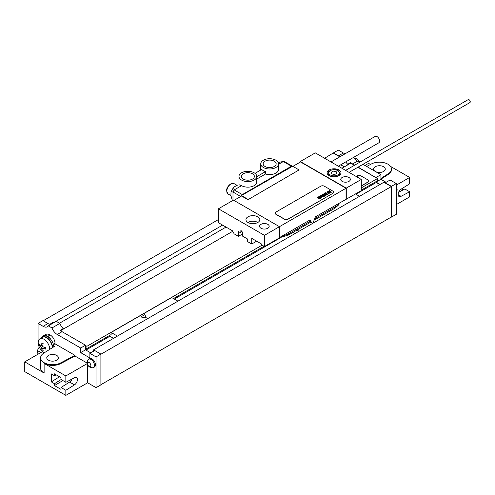 <?xml version="1.0" encoding="UTF-8"?>
<svg xmlns="http://www.w3.org/2000/svg" width="495" height="495" viewBox="0 0 495 495"><rect width="100%" height="100%" fill="white"/><g stroke="black" fill="none" stroke-linecap="round" stroke-linejoin="round"><path stroke-width="0.74" d="M355.911 194.219L376.25 182.476L376.25 181.498M361.294 190.129L377.456 180.799L377.456 178.559L361.294 187.89M358.132 167.124L377.456 178.559M93.332 351.339L93.332 350.008L383.873 182.265L391.316 186.565L391.44 217.107L396.285 214.31L396.285 183.558L390.11 179.994L385.265 182.791L391.44 186.355L391.44 217.107M376.064 177.476L380.909 174.679L380.909 179.295L386.112 182.302M376.25 181.987L380.909 179.295M354.463 165.287L350.763 163.146L350.763 162.533A8.557 4.944 -120 0 0 352.619 163.938L357.458 161.141L359.549 162.348M362.971 164.328L380.909 174.679M357.458 161.141A8.557 4.944 60 0 1 353.628 157.354M345.194 153.728A8.557 4.944 60 0 1 343.344 152.992L338.295 150.078L333.451 152.875L338.5 155.789A8.557 4.944 -120 0 0 340.35 156.525M396.285 188.861A4.795 2.766 60 0 1 396.285 192.468A5.129 5.129 0 0 0 396.285 186.869M53.794 346.803A8.557 4.944 -120 0 0 53.708 345.863L54.53 346.339L43.758 353.127A11.985 6.918 0 0 0 40.609 357.805L40.609 368.144A11.985 6.918 0 0 0 44.117 373.038L24.75 361.857L24.75 371.64L65.847 395.369L65.847 390.277L61.009 387.48L61.009 389.355L54.469 385.58L54.469 383.712L51.325 381.893L51.325 373.898L54.469 375.717L54.469 373.849L61.009 377.623L61.009 379.492L65.847 382.289L74.46 377.753A4.368 2.518 -60 0 1 76.508 377.611A4.368 2.518 -60 0 1 77.201 381.02A4.368 2.518 -60 0 1 74.46 384.875L65.847 390.277M60.638 330.654L63.249 329.144L63.249 328.532L60.223 330.276A8.557 4.944 -120 0 0 62.073 331.681L57.228 334.478L80.679 348.016L80.679 352.632L89.88 357.941L89.88 353.331L94.724 350.534L100.9 354.098L100.9 384.85L96.055 387.647L87.64 382.79L65.847 395.369M100.9 384.708L391.316 217.039M396.285 204.596L409.662 196.874L409.662 191.782L404.817 188.985L398.58 192.27M48.479 360.181A5.822 3.36 180 0 1 46.771 357.805A5.822 3.36 180 0 1 50.366 354.698A5.822 3.36 180 0 1 56.708 355.422A5.822 3.36 180 0 1 58.416 357.805A5.822 3.36 180 0 1 54.821 360.904A5.822 3.36 180 0 1 48.479 360.181M42.094 337.07A8.99 5.191 60 0 1 43.257 335.901L45.676 334.502A8.99 5.191 60 0 1 50.174 334.948A6.85 3.954 60 0 1 55.013 343.332L55.013 343.821L53.472 344.712M55.013 343.821L74.974 355.348L74.974 356.047L87.256 363.132M40.609 357.805A11.985 6.918 0 0 0 47.768 364.134A11.985 6.918 0 0 0 60.693 362.903L74.974 355.348M53.708 345.863A8.557 4.944 -120 0 0 50.991 339.644A8.557 4.944 -120 0 0 43.473 336.272L42.261 336.971A8.557 4.944 -120 0 0 41.141 338.11M52.588 347.564A8.557 4.944 -120 0 0 48.733 339.131A8.557 4.944 -120 0 0 42.261 336.971M43.257 335.901A8.99 5.191 60 0 1 47.749 336.346A6.85 3.954 -120 0 1 50.991 339.644M65.847 382.289L65.847 375.94L44.117 363.392A11.985 6.918 0 0 0 60.693 363.602L74.974 356.047M38.066 349.161L38.066 323.414L43.115 326.329A8.557 4.944 60 0 0 47.396 326.75A8.557 4.944 60 0 0 48.355 325.858L51.987 327.956A8.557 4.944 60 0 0 57.228 334.478M89.88 353.331L96.055 356.895L96.055 387.647M87.64 382.79L87.64 364.667M93.468 367.556L94.458 366.987A4.795 2.766 -120 0 0 95.189 363.144A4.795 2.766 -120 0 0 92.058 358.918A4.795 2.766 -120 0 0 89.663 358.683L88.673 359.252A4.795 2.766 -120 0 0 88.116 359.778A5.129 5.129 0 0 0 92.738 367.773A4.795 2.766 60 0 0 93.468 367.556A4.795 2.766 60 0 0 94.205 363.714A4.795 2.766 60 0 0 91.074 359.488A4.795 2.766 -120 0 0 88.673 359.252M39.711 347.917A4.795 2.766 -120 0 0 38.919 348.14A4.795 2.766 -120 0 0 38.363 348.666A5.129 5.129 0 0 0 38.165 354.111M38.202 354.092A2.395 1.386 -120 0 1 37.83 351.747A2.395 1.386 -120 0 1 39.396 351.444A2.395 1.386 60 0 1 40.596 352.706M89.156 362.557A2.395 1.386 60 0 1 90.851 365.489A2.395 1.386 60 0 1 89.156 366.467A2.395 1.386 -120 0 1 87.46 363.534A2.395 1.386 -120 0 1 89.156 362.557M324.615 158.258L333.451 152.875M43.152 320.76L218.444 219.551M54.011 322.598A8.557 4.944 60 0 1 52.835 322.517L49.809 324.268A8.557 4.944 -120 0 1 47.959 323.532L42.91 320.618L38.066 323.414M350.763 162.533L347.738 164.284A8.557 4.944 60 0 1 345.764 161.902M376.25 182.197L380.123 184.431M376.25 182.476L379.882 184.573M352.619 163.938L354.705 165.144M357.891 167.261L376.064 177.754M333.451 153.153L339.818 156.828M109.915 335.264L109.915 336.241L113.547 338.339M85.944 350.076L109.915 336.241M62.073 331.681L85.524 345.219L85.703 349.94L85.703 347.843L86.916 348.542L111.127 334.564L111.127 332.467L117.42 336.099M174.32 299.054L281.197 237.353M355.484 193.972L359.543 196.311M296.988 230.095L299.011 231.258M293.114 232.328L295.138 233.498M111.127 332.467L171.654 297.52L177.953 301.152M86.916 348.542L86.916 346.302L262.09 245.167M173.473 298.565L264.027 246.287M85.524 345.498L86.916 346.302M93.332 350.008L94.483 350.67M85.524 345.219L80.679 348.016M85.524 349.835L80.679 352.632M63.249 328.532A8.557 4.944 60 0 1 59.858 323.414L51.987 327.956M59.858 323.414L56.226 321.317L48.355 325.858M85.703 349.94L90.727 352.842M100.9 354.098L96.055 356.895M222.62 225.107L53.745 322.61M350.763 163.146L347.738 164.897L347.738 164.284M340.733 164.804L344.316 166.871M59.524 323.223L226.042 227.081M347.738 164.897L341.927 168.251M232.7 231.314L63.249 329.144M361.294 186.002L367.352 182.506A3.422 1.974 0 0 0 368.354 181.114A3.422 1.974 0 0 0 368.348 181.04M361.294 185.866L367.352 182.37A3.422 1.974 0 0 0 368.354 180.972A3.422 1.974 0 0 0 367.352 179.574L361.294 176.078A3.422 1.974 0 0 0 356.456 176.078L355.967 176.356M391.316 186.565L100.9 354.234M391.44 186.355L396.285 183.558M87.312 363.547L65.847 375.94M24.75 361.857L42.601 351.549M54.469 375.717L56.164 374.826M72.091 379.003A4.368 2.518 -60 0 1 69.616 382.078L61.009 387.48M59.505 376.757L51.325 381.893M61.102 379.547L54.469 383.712M54.469 385.58L62.865 380.562M69.473 380.377L70.748 381.113M49.704 349.383A8.13 4.696 60 0 0 49.704 349.198A8.13 4.696 -120 0 0 46.153 341.012A8.13 4.696 -120 0 0 39.885 338.834L42.477 337.343A8.13 4.696 -120 0 1 48.739 339.521A8.13 4.696 -120 0 1 52.291 347.7A8.13 4.696 60 0 1 52.291 347.75M44.371 352.743A8.13 4.696 60 0 1 41.221 350.138A13.699 13.699 0 0 1 38.895 346.11A8.13 4.696 60 0 1 38.202 342.559A8.13 4.696 -120 0 1 39.885 338.834M375.371 171.487A5.822 3.36 0 0 0 381.707 172.192A5.822 3.36 0 0 0 385.277 169.092A5.822 3.36 0 0 0 383.569 166.716A5.822 3.36 0 0 0 377.227 165.986A5.822 3.36 0 0 0 373.632 169.092A5.822 3.36 0 0 0 375.309 171.449M366.677 166.462L371.361 163.987A11.985 6.918 0 0 1 384.281 162.756A11.985 6.918 0 0 1 391.44 169.092A11.985 6.918 0 0 1 388.29 173.764L380.909 178.417M359.351 161.098A13.699 13.699 0 0 1 360.075 162.044A8.13 4.696 -120 0 0 359.351 161.098A8.13 4.696 -120 0 0 354.03 157.936M364.926 165.454L368.558 163.356L370.47 164.458M401.476 188.929L403.122 189.876M396.285 185.167L409.662 177.445L409.662 183.794L401.049 189.195A4.368 2.518 120 0 0 398.308 193.05A4.368 2.518 120 0 0 399.001 196.459A4.368 2.518 120 0 0 401.049 196.317L409.662 191.782M409.662 177.445L390.468 166.363M391.44 169.092L391.44 169.791A11.985 6.918 180 0 1 388.29 174.463L380.909 179.116M264.448 235.348L264.448 246.529L279.458 237.866L279.458 226.679L233.454 200.122L218.444 208.791L264.448 235.348L346.042 188.242L300.527 161.958L292.898 166.363M267.776 224.34A4.795 2.766 180 0 1 269.181 226.295A4.795 2.766 180 0 1 266.223 228.857A4.795 2.766 180 0 1 261.001 228.257A4.795 2.766 180 0 1 259.597 226.295A4.795 2.766 180 0 1 262.554 223.74A4.795 2.766 180 0 1 267.776 224.34M257.79 216.829A6.936 4.003 0 0 0 250.235 215.956A6.936 4.003 0 0 0 245.953 219.656A6.936 4.003 0 0 0 247.983 222.49A6.936 4.003 0 0 0 255.538 223.356A6.936 4.003 0 0 0 259.819 219.656A6.936 4.003 0 0 0 257.79 216.829M300.279 161.543L346.283 188.1L361.294 179.431L315.296 152.875L300.279 161.543L300.279 162.1M348.95 177.476A4.795 2.766 180 0 1 350.355 179.431A4.795 2.766 180 0 1 347.391 181.993A4.795 2.766 180 0 1 342.169 181.393A4.795 2.766 180 0 1 340.764 179.431A4.795 2.766 180 0 1 343.722 176.876A4.795 2.766 180 0 1 348.95 177.476M338.964 169.964A6.936 4.003 180 0 1 340.993 172.792A6.936 4.003 180 0 1 336.711 176.492A6.936 4.003 180 0 1 329.156 175.626A6.936 4.003 180 0 1 327.127 172.792A6.936 4.003 180 0 1 331.403 169.098A6.936 4.003 180 0 1 338.964 169.964M241.511 196.032L241.511 195.476L292.656 166.221L299.073 169.927L247.983 199.702L241.566 196.001L233.943 200.401M241.511 195.476L247.983 199.423M256.639 241.183L251.738 244.016L251.738 238.355L261.422 243.948L261.422 244.784L264.448 246.529M218.444 208.791L218.444 222.701L232.365 230.738L234.185 233.881L238.423 236.325L242.68 233.869M238.423 236.325L238.423 231.505L240.112 232.483L240.112 230.955L241.399 230.843L242.68 232.44L242.68 236.202L247.525 238.998L247.525 241.585L251.738 244.016M310.371 222.212L310.396 221.191L309.666 220.145M361.294 179.431L361.294 190.618L315.389 216.841L313.156 222.608A0.854 0.495 -60 0 1 312.203 223.301A0.854 0.495 -60 0 1 312.104 223.208L309.87 220.028L279.458 237.588M310.643 222.206L287.83 235.379A3.422 1.98 -120 0 0 288.542 233.813A12.839 7.413 180 0 1 282.633 235.75M254.882 223.493A3.638 2.098 0 0 0 250.897 223.493M257.852 222.453A6.936 4.003 180 0 0 257.79 222.416A6.936 4.003 0 0 0 247.927 222.453M240.112 232.483L241.894 231.456M346.283 199.281L346.283 188.1M346.042 188.242L346.042 199.145M299.073 169.927L247.983 199.702M275.201 213.19A2.568 1.485 0 0 0 275.195 213.265A2.568 1.485 0 0 0 275.95 214.31L284.421 219.205A2.568 1.485 0 0 0 288.053 219.205L332.844 193.341A2.568 1.485 0 0 0 333.599 192.295A2.568 1.485 0 0 0 333.599 192.227M292.483 166.32A1.714 0.99 120 0 0 292.291 166.147A1.714 0.99 120 0 0 291.437 166.227L242.303 194.597A1.714 0.99 120 0 0 241.152 196.243M232.984 200.395L232.984 192.011L234.191 189.913L241.566 185.656L239.357 184.845M265.054 166.506A6.503 3.756 180 0 1 263.148 163.845A6.503 3.756 180 0 1 267.164 160.38A6.503 3.756 180 0 1 274.255 161.191A6.503 3.756 180 0 1 276.161 163.845A6.503 3.756 180 0 1 272.145 167.316A6.503 3.756 180 0 1 265.054 166.506M255.748 174.042A8.904 5.142 0 0 0 251.998 171.876A8.904 5.142 0 0 0 238.961 176.43A8.904 5.142 0 0 0 247.865 181.566A8.904 5.142 0 0 0 256.769 176.43A8.904 5.142 0 0 0 255.748 174.042M243.262 179.085A6.503 3.756 180 0 1 241.356 176.43A6.503 3.756 180 0 1 245.371 172.959A6.503 3.756 180 0 1 252.462 173.77A6.503 3.756 180 0 1 254.368 176.43A6.503 3.756 180 0 1 250.352 179.895A6.503 3.756 180 0 1 243.262 179.085M261.768 166.233A8.904 5.142 0 0 0 265.524 168.399A8.904 5.142 0 0 0 278.555 163.845A8.904 5.142 0 0 0 269.651 158.709A8.904 5.142 0 0 0 260.754 163.845A8.904 5.142 0 0 0 261.768 166.233M254.999 173.355L261.768 169.451A8.904 5.142 180 0 0 265.524 171.617L256.769 176.672M256.769 176.43L256.769 182.018A8.904 5.142 180 0 1 251.268 186.77A8.904 5.142 180 0 1 241.566 185.656M265.524 171.617L265.524 173.993L256.769 179.048M278.555 163.845L278.555 169.439A8.904 5.142 180 0 1 265.524 173.993M278.555 164.297L283.326 161.543L284.18 161.463L292.291 166.147M232.427 200.716L230.893 195.556L231.035 191.744L233.584 187.314L236.994 185.26L238.182 185.056L237.198 185.229M250.575 171.536A9.287 5.365 -60 0 1 251.349 171.697M345.628 170.385L468.183 99.631A1.714 0.99 60 0 1 469.501 100.089A1.714 0.99 60 0 1 470.25 101.809A1.714 0.99 60 0 1 469.897 102.595L349.049 172.365M330.982 161.933L375.191 136.41A3.682 2.122 -120 0 1 377.035 136.589A3.682 2.122 60 0 1 379.436 139.831A3.682 2.122 60 0 1 378.873 142.783L338.345 166.184M332.844 193.205A2.568 1.485 0 0 0 333.599 192.153A2.568 1.485 0 0 0 332.844 191.107L324.374 186.213A2.568 1.485 0 0 0 320.741 186.213L275.95 212.077A2.568 1.485 0 0 0 275.195 213.122A2.568 1.485 0 0 0 275.95 214.168L284.421 219.062A2.568 1.485 0 0 0 288.053 219.062L332.844 193.341M359.321 178.293L357.062 176.43L356.629 176.74M45.509 347.719A13.037 7.53 120 0 0 45.49 348.412A13.037 7.53 120 0 0 45.509 349.086A13.668 7.895 180 0 1 42.694 347.973A13.668 7.895 120 0 0 43.139 350.454A13.037 7.53 180 0 1 41.951 349.773A13.668 7.895 -60 0 1 41.506 347.292A13.668 7.895 180 0 1 39.581 345.659A13.037 7.53 -60 0 1 39.563 344.99A13.037 7.53 -60 0 1 39.581 344.291A13.668 7.895 0 0 0 41.506 345.918A13.668 7.895 -60 0 1 41.951 342.924A13.037 7.53 0 0 0 43.139 343.604A13.668 7.895 120 0 0 42.694 346.605A13.668 7.895 0 0 0 45.509 347.719M326.886 212.831L327.882 212.98L327.616 212.411M146.291 317.821L144.812 314.628L140.759 316.967L146.291 317.821M333.29 171.14L331.192 172.353L331.959 174.005L334.824 174.45L336.922 173.238L336.154 171.586L333.29 171.14M330.778 192.215L330.078 191.794L330.778 192.215M331.452 192.19L329.46 190.544L329.045 190.785L329.843 191.491L328.915 190.86L328.501 191.101L330.512 192.629L331.452 192.19M328.965 193.087L329.843 193.137L329.924 192.53L328.532 192.147L328.08 191.695L328.723 192.128L329.138 191.887L328.284 191.299L327.492 191.751L329.552 192.815L329.076 192.598L328.668 192.84L328.965 193.087M329.15 193.52L327.158 191.874L326.743 192.116L328.488 193.904L329.15 193.52M327.739 194.337L325.747 192.691L325.085 193.075L327.077 194.714L327.739 194.337M326.886 194.826L324.893 193.18L324.541 193.384L326.533 195.03L326.886 194.826M324.998 194.51L325.357 194.888L324.998 194.51M324.769 194.325L324.299 194.597L325.19 195.216L325.858 194.832L324.336 193.576L323.668 193.96L324.138 194.461L324.497 194.257L324.163 193.904L324.769 194.325M325.357 195.711L323.359 194.065L323.031 194.257L323.798 194.894L322.493 194.566L324.157 195.884L324.497 195.692L324.039 195.123L325.023 195.902L325.357 195.711M324.349 196.292L322.684 194.919L321.855 194.931L323.482 196.274L324.349 196.292M322.183 196.509L323.353 196.348L321.731 195.005L321.379 195.209L322.74 196.354L322.226 196.076L321.892 196.268L322.183 196.509M321.781 196.837L320.611 195.958L321.781 196.837M322.134 196.626L320.785 195.624L320.117 196.014L321.639 197.264L322.134 196.626M320.246 197.629L321.434 197.456L319.813 196.119L319.454 196.323L320.791 197.499L319.343 196.385L318.99 196.589L320.246 197.629M320.42 198.043L318.792 196.707L318.44 196.911L320.061 198.248L320.42 198.043M320.785 198.347L320.197 198.359L320.785 198.347M320.234 198.668L318.242 197.022L317.908 197.214L318.675 197.851L317.369 197.524L319.04 198.842L319.374 198.65L318.916 198.08L319.9 198.86L320.234 198.668M55.013 343.332L53.361 344.291M44.117 363.392L44.117 373.038M60.693 362.903L60.693 363.602M338.5 155.789L343.344 152.992M47.959 323.532L43.115 326.329M74.46 384.875L69.616 382.078M50.174 334.948L47.749 336.346M388.29 173.764L388.29 174.463M401.049 196.317L398.104 194.615M339.112 203.142A12.839 7.413 180 0 1 335.752 206.551L314.659 218.734M339.279 203.049L338.308 205.171L335.041 208.123A3.422 1.98 -120 0 0 335.752 206.551L335.752 205.085M310.396 221.191L288.542 233.813L288.542 232.341M312.104 223.208L310.507 222.286M242.303 194.597L234.191 189.913L233.584 187.314M240.731 196.484L232.984 192.011L231.035 191.744M230.924 195.649L228.04 193.984A5.989 3.459 -60 0 1 226.797 191.243A5.989 3.459 -60 0 1 229.414 185.21A5.989 3.459 -60 0 1 234.03 183.608L236.919 185.272M283.703 161.401L278.221 162.453L283.326 161.543L291.437 166.227M332.912 163.047A3.682 2.122 60 0 0 332.17 162.49A3.682 2.122 -120 0 0 331.427 162.187M335.567 176.703A5.989 3.459 0 0 0 340.053 173.355L338.153 170.596C334.416 167.966 327.207 170.961 328.067 173.355A5.989 3.459 0 0 0 329.818 175.799A5.989 3.459 0 0 0 332.547 176.703M330.307 174.958A5.309 3.063 0 0 0 337.813 174.958A5.309 3.063 0 0 0 337.813 170.626A5.309 3.063 0 0 0 330.307 170.626A5.309 3.063 0 0 0 330.307 174.958M39.619 347.738L38.919 348.14M287.83 235.379L279.731 237.427M335.041 208.123L314.078 220.226M310.476 222.304L312.203 223.301M238.961 184.913L238.961 176.43M228.04 193.984L226.599 190.959C226.19 186.411 232.39 181.665 234.03 183.608M260.754 170.039L260.754 163.845M231.549 197.697L232.409 200.729M340.053 174.809L340.053 173.355M328.067 174.809L328.067 173.355"/></g></svg>
